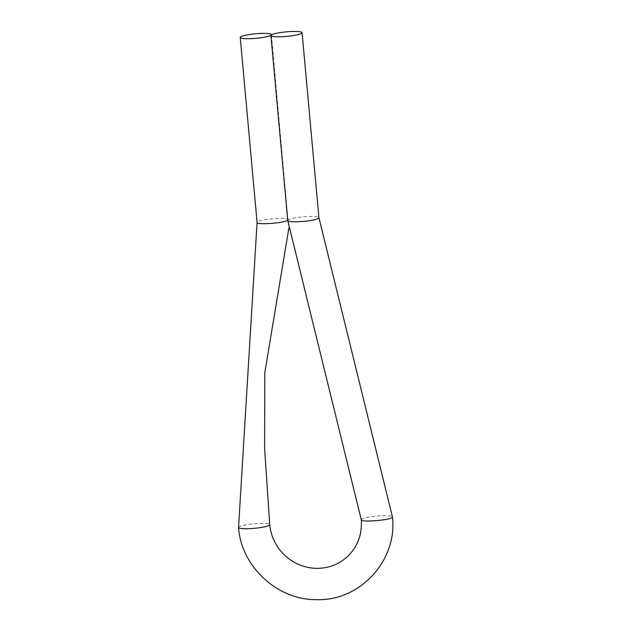 <?xml version="1.0" encoding="UTF-8"?>
<svg xmlns="http://www.w3.org/2000/svg" width="631" height="631" viewBox="0 0 631 631"><rect width="100%" height="100%" fill="white"/><g stroke="black" fill="none" stroke-linecap="round" stroke-linejoin="round"><path stroke-width="0.47" stroke-dasharray="3.15 2.37" d="M287.76 220.535A15.649 2.287 174.8 0 1 288.004 220.077A15.649 2.287 174.8 0 1 304.615 216.709A15.649 2.287 174.8 0 1 318.923 217.695M361.279 519.778L361.524 519.329C363.669 516.473 393.231 514.178 392.443 516.947M238.557 527.477A15.649 2.287 174.8 0 1 253.93 523.785A15.649 2.287 174.8 0 1 269.721 524.645M287.736 220.274L288.249 219.62C288.959 216.599 255.823 219.612 257.077 222.451M271.433 34.894L288.761 228.73"/><path stroke-width="0.95" d="M271.172 35.091A15.649 2.287 174.8 0 1 287.783 31.731A15.649 2.287 174.8 0 1 302.091 32.709A15.649 2.287 174.8 0 1 286.719 36.409A15.649 2.287 174.8 0 1 270.928 35.549A15.649 2.287 174.8 0 1 271.172 35.091A15.649 2.287 -5.2 0 0 271.409 34.634A15.649 2.287 -5.2 0 0 255.618 33.782A15.649 2.287 -5.2 0 0 240.245 37.474A15.649 2.287 -5.2 0 0 254.553 38.452A15.649 2.287 -5.2 0 0 271.172 35.091M302.091 32.709L318.923 217.695A15.649 2.287 174.8 0 1 303.55 221.386A15.649 2.287 174.8 0 1 287.76 220.535L270.928 35.549M288.761 228.73L264.815 372.613L264.618 448.444L269.721 524.645A15.649 2.287 174.8 0 1 269.476 525.095A15.649 2.287 174.8 0 1 252.865 528.462A15.649 2.287 174.8 0 1 238.557 527.477C241.2 566.464 277.206 599.947 316.099 599.631C359.788 601.532 397.64 560.588 392.443 516.947C393.705 519.794 360.561 522.807 361.279 519.778L287.76 220.535M238.557 527.477L257.077 222.451C256.289 225.109 284.313 223.106 287.736 220.274M392.443 516.947L318.923 217.695M269.721 524.645C270.754 535.143 274.864 544.443 282.049 552.535C286.474 557.386 291.625 561.188 297.509 563.94C303.89 566.875 310.484 568.342 317.298 568.35C328.861 568.176 338.808 564.359 347.145 556.881C357.532 547.069 362.241 534.702 361.279 519.778M257.077 222.451L240.245 37.474"/></g></svg>
